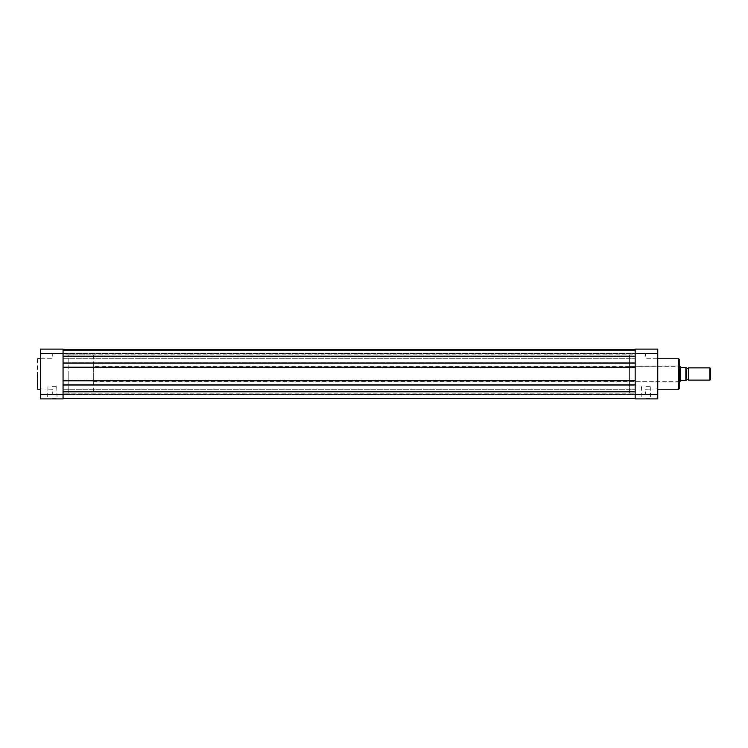 <?xml version="1.0" encoding="UTF-8"?>
<svg xmlns="http://www.w3.org/2000/svg" width="748" height="748" viewBox="0 0 748 748"><rect width="100%" height="100%" fill="white"/><g stroke="black" fill="none" stroke-linecap="round" stroke-linejoin="round"><path stroke-width="0.56" stroke-dasharray="3.74 2.81" d="M688.394 380.124L688.394 367.876M709.852 367.876L709.852 380.124M710.6 379.386L710.6 368.614M93.313 366.342L93.313 381.658L93.313 366.342L679.203 366.342M680.633 380.695L679.969 381.658L679.969 366.342L680.727 367.455L685.86 367.492L685.86 380.508L680.633 380.695L680.633 367.305M93.313 381.658L679.203 381.658M629.414 354.851L629.414 381.658L629.414 354.851L635.164 354.851L635.164 393.149L635.164 354.851L635.164 374L635.164 354.851L63.056 354.851L63.056 393.149L63.056 354.851L63.056 374L63.056 354.851L68.797 354.851L68.797 393.149L68.797 354.851L93.313 354.851L93.313 393.149L93.313 354.851M629.414 393.149L629.414 374L629.414 393.149L635.164 393.149L635.164 374L635.164 393.149L63.056 393.149L63.056 374L63.056 393.149L68.797 393.149L68.797 374L68.797 393.149L93.313 393.149M686.094 380.124L686.094 367.876M686.094 380.508L686.094 367.492M635.164 391.802L635.164 384.837L635.164 391.802L63.056 391.802L63.056 398.506L635.164 398.506L63.056 398.506L635.164 398.506L635.164 394.682L635.164 398.506L63.056 398.506L635.164 398.506L635.164 394.682L635.164 398.506M63.056 356.198L63.056 363.163L635.164 362.705L63.056 362.705L63.056 367.679L63.056 362.705L635.164 362.705L63.056 362.705L63.056 356.198L63.056 358.76L63.056 356.198L63.056 358.76L63.056 356.198L635.164 356.198L635.164 358.76L635.164 349.494L63.056 349.494L63.056 356.198L63.056 349.494L635.164 349.494L635.164 363.163L63.056 363.163L635.164 362.705L635.164 380.779L63.056 380.779L635.164 380.779L63.056 380.779L63.056 367.221L635.164 367.221L635.164 380.779M63.056 363.163L635.164 363.163L635.164 367.679L63.056 367.679L635.164 367.679L63.056 367.221L63.056 380.779L635.164 380.321L63.056 380.321L635.164 380.321L635.164 385.295L63.056 384.837L635.164 384.837L63.056 384.837L63.056 398.506L63.056 394.682L635.164 394.682L63.056 394.682L63.056 398.506L63.056 394.682L635.164 394.682L63.056 394.682L63.056 398.506M63.056 380.779L635.164 380.321L635.164 385.295L63.056 385.295L635.164 385.295L63.056 385.295L63.056 380.321L63.056 385.295L635.164 384.837M63.056 384.837L63.056 391.802M63.056 367.221L635.164 367.221M635.164 356.198L635.164 363.163M63.056 349.494L63.056 350.644L63.056 349.494L635.164 349.494L635.164 353.168L63.056 353.168L635.164 353.168L635.164 350.644L635.164 353.168L63.056 353.168L635.164 353.168L635.164 350.644L63.056 350.644L635.164 350.644L63.056 350.644L63.056 353.168L63.056 350.644L635.164 350.644L635.164 349.494L635.164 350.644L63.056 350.644L635.164 350.644L63.056 350.644L63.056 353.168L63.056 350.644L635.164 350.644L635.164 349.494L63.056 349.494L63.056 350.644L63.056 349.494L635.164 349.494M40.467 391.802L40.467 394.757L40.467 391.802M40.85 391.802L40.85 394.374L40.85 391.802M40.467 356.198L40.467 353.243L40.467 356.198M40.85 356.198L40.85 353.626L40.85 356.198M52.332 398.89L57.1 398.89L52.332 398.89M52.332 398.506L56.717 398.506L52.332 398.506M37.4 359.143L37.4 374M52.332 386.641L56.717 386.641L52.332 386.641M52.715 356.198L52.715 353.626L52.715 356.198M52.715 391.802L52.715 394.374L52.715 391.802M40.467 374L40.467 358.76L40.467 374M40.467 394.495L40.467 398.89L63.056 398.89L63.056 349.11L40.467 349.11L40.467 394.495L63.056 394.495M63.056 353.505L40.467 353.505M657.754 391.802L657.754 394.757L657.754 391.802M657.37 391.802L657.37 394.374L657.37 391.802M657.754 356.198L657.754 353.243L657.754 356.198M657.37 356.198L657.37 353.626L657.37 356.198M645.879 398.89L650.648 398.89L645.879 398.89M645.879 398.506L650.264 398.506L645.879 398.506M679.203 388.708L679.203 359.292M678.819 374L678.819 381.658L678.819 374M645.879 386.641L650.264 386.641L645.879 386.641M645.505 356.198L645.505 353.626L645.505 356.198M645.505 391.802L645.505 394.374L645.505 391.802M657.754 374L657.754 358.76L657.754 374M635.164 353.505L635.164 349.11L657.754 349.11L657.754 353.505L635.164 353.505L635.164 394.495L657.754 394.495L657.754 353.505M657.754 394.495L657.754 398.89L635.164 398.89L635.164 394.495M629.414 374L629.414 366.342L629.414 374M37.783 389.241L37.783 358.76M678.66 358.76L678.66 389.241M63.056 389.241L635.164 389.241L63.056 389.241M63.056 353.626L635.164 353.626L63.056 353.626M63.056 394.374L635.164 394.374L63.056 394.374M63.056 358.76L635.164 358.76L63.056 358.76M40.85 394.374L52.715 394.374L40.85 394.374M40.85 358.76L52.715 358.76L40.85 358.76M47.956 386.641L47.573 398.89M52.715 353.626L40.467 353.243L52.715 353.626M52.715 389.241L40.467 388.857L52.715 389.241M56.717 386.641L57.1 398.89M657.37 394.374L645.505 394.374L657.37 394.374M657.37 358.76L645.505 358.76L657.37 358.76M650.264 386.641L650.648 398.89M629.414 381.658L679.203 382.041M629.414 366.342L679.203 365.959M645.505 353.626L657.754 353.243L645.505 353.626M645.505 389.241L657.754 388.857L645.505 389.241M641.504 386.641L641.12 398.89"/><path stroke-width="1.12" d="M688.394 367.876A1.244 1.244 0 0 1 686.094 367.876L686.094 380.124A1.244 1.244 0 0 1 688.394 380.124L709.852 380.124L709.852 367.876L688.394 367.876L688.394 380.124M709.852 367.876L710.6 368.614L710.6 379.386L709.852 380.124M679.203 366.342L679.969 366.342L679.969 381.658L679.203 381.658M686.094 367.492L686.094 380.508M679.969 366.342L680.727 367.455L685.86 367.492L685.86 380.508L680.727 380.545L679.969 381.658M680.633 367.305L680.633 380.695M63.056 398.506L635.164 398.506M63.056 384.837L635.164 384.837M63.056 380.779L635.164 380.779M63.056 367.221L635.164 367.221M63.056 363.163L635.164 363.163M63.056 349.494L635.164 349.494M37.4 374L37.4 388.857M40.467 353.505L40.467 349.11L63.056 349.11L63.056 398.89L40.467 398.89L40.467 353.505L63.056 353.505M63.056 394.495L40.467 394.495M679.203 359.292L679.203 388.708L678.66 389.241L678.66 358.76L679.203 359.292M635.164 394.495L635.164 398.89L657.754 398.89L657.754 394.495L635.164 394.495L635.164 353.505L657.754 353.505L657.754 394.495M657.754 353.505L657.754 349.11L635.164 349.11L635.164 353.505M63.056 391.802L635.164 391.802M63.056 356.198L635.164 356.198M40.467 358.76L37.783 358.76M40.467 389.241L37.783 389.241M657.754 358.76L678.66 358.76M657.754 389.241L678.66 389.241"/></g></svg>
